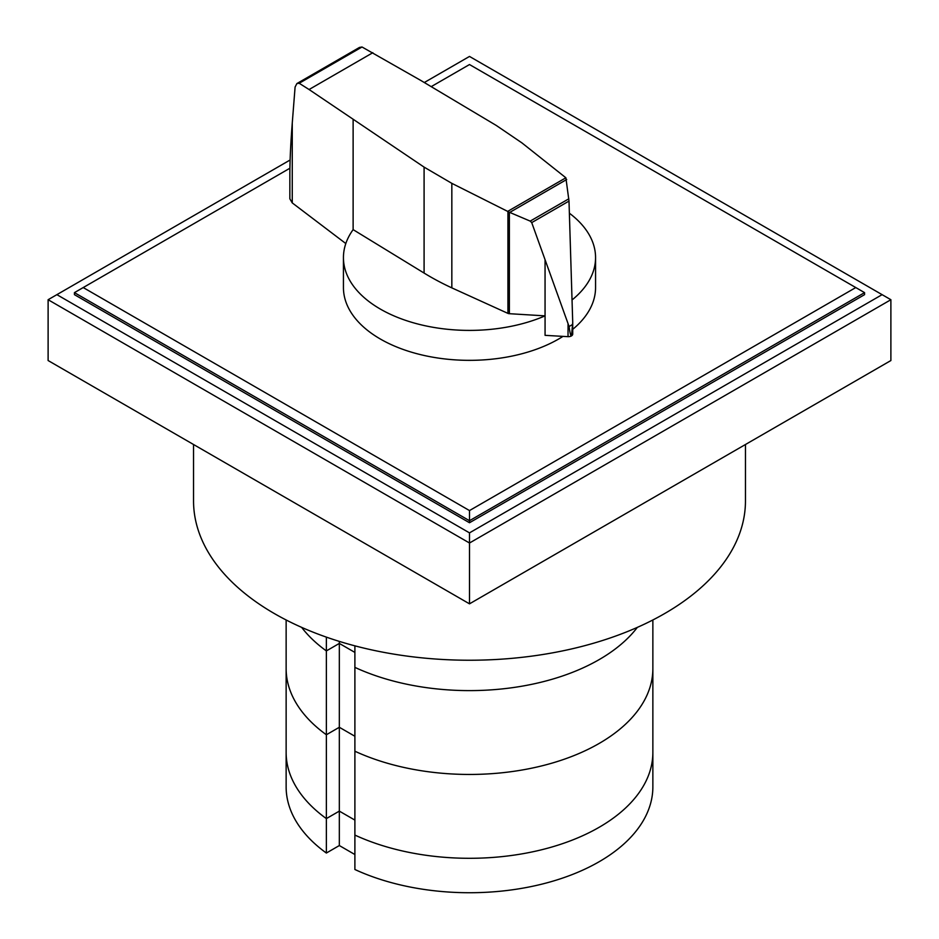 <?xml version="1.0" encoding="UTF-8"?>
<svg xmlns="http://www.w3.org/2000/svg" width="939" height="939" viewBox="0 0 939 939"><rect width="100%" height="100%" fill="white"/><g stroke="black" fill="none" stroke-linecap="round" stroke-linejoin="round"><path stroke-width="1.41" d="M652.863 619.975L652.863 668.591A183.363 105.861 180 0 1 548.892 764.017A183.363 105.861 180 0 1 354.895 751.223L354.895 869.502A183.363 105.861 180 0 0 548.892 882.296A183.363 105.861 180 0 0 652.863 786.87L652.863 752.432A183.363 105.861 180 0 1 548.892 847.858A183.363 105.861 180 0 1 354.895 835.076A183.363 105.861 0 0 0 548.892 847.858A183.363 105.861 0 0 0 652.863 752.432L652.863 668.591A183.363 105.861 180 0 1 548.892 764.017A183.363 105.861 180 0 1 354.895 751.223L354.895 645.844M354.895 854.537L339.331 845.546L339.331 811.12L326.361 818.597L339.331 811.12L354.895 820.099L339.331 811.12L339.331 727.279L354.895 736.258L339.331 727.279L339.331 641.396M339.331 845.546L326.361 853.035L326.361 734.756L339.331 727.279L326.361 734.756A183.363 105.861 180 0 1 286.137 668.591L286.137 619.975M326.361 818.597A183.363 105.861 180 0 1 286.137 752.432A183.363 105.861 0 0 0 326.361 818.597M326.361 853.035A183.363 105.861 180 0 1 286.137 786.87L286.137 668.591A183.363 105.861 180 0 0 326.361 734.756L326.361 650.915L339.331 643.426L354.895 652.417L339.331 643.426L326.361 650.915L326.361 637.123M326.361 650.915A183.363 105.861 180 0 1 301.654 627.381A183.363 105.861 180 0 0 326.361 650.915M637.346 627.381A183.363 105.861 180 0 1 354.895 667.383A183.363 105.861 180 0 0 637.346 627.381M431.201 86.646L469.5 64.545L864.561 292.628L864.561 294.658L469.5 522.741L74.439 294.658L74.439 292.628L289.905 168.234M855.781 287.557L469.5 510.57L83.219 287.557M74.439 292.628L469.5 520.711L469.5 510.57M469.5 522.741L469.5 520.711L864.561 292.628M424.299 82.526L469.5 56.434L882.108 294.658L469.5 532.871L469.5 543.012L48.112 299.717L290.116 159.994M469.5 532.871L56.892 294.658M890.888 299.717L890.888 360.541L469.5 603.836L469.5 543.012L890.888 299.717L882.108 294.658M469.5 603.836L48.112 360.541L48.112 299.717M745.46 444.511L745.46 500.91A275.96 159.325 180 0 1 575.102 648.11A275.96 159.325 180 0 1 274.364 613.566A275.96 159.325 180 0 1 193.54 500.91L193.54 444.511M509.384 313.696A2.711 1.561 180 0 1 507.929 313.38L451.835 287.874A267.932 154.689 180 0 1 424.088 273.061L353.123 229.632A126.061 72.784 0 0 0 343.439 257.615A126.061 72.784 0 0 0 380.354 309.084A126.061 72.784 0 0 0 545.066 315.868L509.384 313.696L509.384 212.261L507.67 211.392L565.877 177.788L568.999 201.087L572.72 322.277L571.534 335.822M563.001 336.373A126.061 72.784 180 0 1 380.354 339.026A126.061 72.784 180 0 1 343.439 287.557L343.439 257.615M362.02 46.997L299.189 83.266L296.877 83.571L359.484 47.419L362.02 46.997L421.048 80.59L496.262 125.45L521.92 142.892L565.877 177.788M296.877 83.571L295.092 87.045L292.264 123.056C290.691 143.338 289.881 160.44 289.846 174.372L289.846 198.81L292.229 202.883L345.81 243.553M571.311 335.951L571.311 335.986A4.402 2.547 0 0 0 571.534 335.857L571.311 335.986C570.677 335.833 569.926 332.676 569.081 326.514L531.72 222.613L530.206 221.111L509.384 212.261M509.807 212.367L566.687 179.513M530.206 221.111L568.834 198.81M569.081 326.514L572.649 324.46M507.67 211.392L451.835 183.351L424.088 167.119L309.072 89.522L372.842 52.701M309.072 89.522L299.189 83.266M545.066 315.868L545.066 335.34L568.036 336.667L568.036 324.096M568.036 336.667A4.402 2.547 0 0 0 571.311 335.986M571.534 335.857A4.402 2.547 0 0 0 572.72 334.131A4.402 2.547 0 0 0 572.673 333.779M353.123 229.644L353.123 119.805M572.062 299.94A126.061 72.784 0 0 0 595.561 257.615L595.561 287.557A126.061 72.784 180 0 1 572.72 329.343M595.561 257.615A126.061 72.784 0 0 0 569.386 213.212M531.72 222.613L568.999 201.087M292.264 202.906L292.264 123.056M424.088 273.061L424.088 167.119M545.054 315.868L545.054 260.021M507.929 313.38L507.929 211.592M451.835 287.874L451.835 183.351M572.72 334.131L572.72 322.277"/></g></svg>
